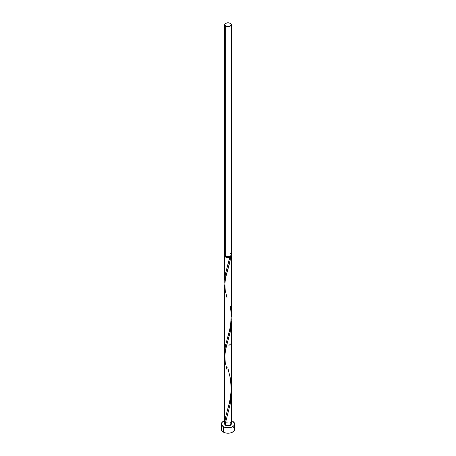 <?xml version="1.0" encoding="UTF-8"?>
<svg xmlns="http://www.w3.org/2000/svg" width="456" height="456" viewBox="0 0 456 456"><rect width="100%" height="100%" fill="white"/><g stroke="black" fill="none" stroke-linecap="round" stroke-linejoin="round"><path stroke-width="0.68" d="M224.945 253.952L224.757 255.052L225.663 256.033L225.663 26.055A3.306 1.909 180 0 1 224.694 24.709A3.306 1.909 180 0 1 226.735 22.942A3.306 1.909 180 0 1 230.337 23.359L228.644 22.834L226.735 22.942L224.945 23.98L224.757 25.08L226.735 26.471L229.265 26.471L231.243 25.08L231.243 24.333L230.337 23.359A3.306 1.909 180 0 1 231.306 24.709A3.306 1.909 180 0 1 229.265 26.471A3.306 1.909 180 0 1 225.663 26.055L225.663 256.033A3.306 1.909 0 0 0 229.265 256.443A3.306 1.909 0 0 0 231.306 254.682L231.055 253.952M225.355 255.759L226.13 256.842L226.13 256.255L226.13 256.842A2.645 1.528 0 0 0 229.87 256.842A2.645 1.528 0 0 0 230.639 255.827M221.895 427.927L221.519 430.128L223.326 432.083L223.326 426.685A6.606 3.813 180 0 1 221.394 423.989A6.606 3.813 180 0 1 224.694 420.683L221.895 422.53L221.519 424.735L223.326 426.685L226.712 427.734L230.531 427.511L233.495 426.109L234.481 424.735L234.481 423.242L232.674 421.293A6.606 3.813 180 0 1 234.606 423.989A6.606 3.813 180 0 1 230.531 427.511A6.606 3.813 180 0 1 223.326 426.685L223.326 432.083A6.606 3.813 0 0 0 230.531 432.909A6.606 3.813 0 0 0 234.606 429.387L234.105 427.927M225.361 255.827A2.645 1.528 0 0 0 226.13 256.842L228 257.287L229.87 256.842L225.532 273.383L224.734 278.952L224.791 282.737L225.281 274.603L229.824 257.349A3.306 1.909 180 0 1 225.663 257.11A3.306 1.909 180 0 1 224.694 255.759A3.306 1.909 180 0 1 224.831 255.223M231.169 255.223A3.306 1.909 180 0 1 231.306 255.759A3.306 1.909 180 0 1 230.753 256.813L229.87 256.842L229.824 257.349L228.792 257.611L226.586 257.486L225.253 256.819L224.694 255.759L224.7 280.052M224.711 353.292L224.893 349.074L225.663 344.747L229.265 331.672L230.622 325.077L231.277 314.668M224.7 423.903A3.306 1.909 0 0 0 224.694 423.989A3.306 1.909 0 0 0 224.7 424.046L225.452 417.645L229.402 403.047L231.089 393.186L231.306 343.397L229.265 345.158L225.663 344.747L224.694 343.397L224.694 352.237M230.987 254.944L231.209 256.221L230.753 256.813L229.203 264.565L225.503 278.103L224.705 285.752M231.306 316.418L231.306 255.759M232.674 421.293L231.306 420.683A6.606 3.813 180 0 1 232.674 421.293M224.933 424.798L224.631 424.051L224.933 424.798M226.689 422.239L227.641 422.091M230.337 422.638L231.289 424.16L229.887 425.556L227.134 425.83L224.996 424.787A3.306 1.909 0 0 0 228.707 425.853A3.306 1.909 0 0 0 231.306 423.989L231.306 392.952M230.787 422.963L231.106 423.339M221.394 423.989L221.394 429.387A6.606 3.813 0 0 0 223.326 432.083L225.469 432.909L228 433.2L230.531 432.909L233.495 431.507L234.606 429.387L234.606 423.989M233.495 427.266L232.674 426.685M231.3 393.442L230.109 404.461L224.996 424.787L230.126 404.375L231.158 396.937L231.255 390.649M227.134 370.072L225.247 362.623L224.819 354.375L225.8 348.749L230.126 332.435L231.158 324.997L231.255 318.71L231.152 325.082L230.434 330.799L225.509 350.008L224.7 357.413M224.694 356.974L224.694 423.989L228 425.898L231.306 423.989L231.306 321.007M227.134 298.133L225.247 290.677L224.819 282.435L225.8 276.809L230.126 260.49L230.753 256.813L229.87 256.842L230.645 255.759M224.694 255.759L224.945 255.029M224.694 24.709L224.694 254.682A3.306 1.909 0 0 0 225.663 256.033L227.356 256.551L229.265 256.443L230.747 255.742L231.306 254.682L231.306 24.709M230.747 253.621L230.337 253.331M229.87 256.842L229.824 257.349M230.337 306.079L231.266 314.327L231.027 321.93L229.824 329.295L225.532 345.323L224.734 350.892L224.791 354.682M227.778 367.713L230.468 378.759L231.277 390.079L229.824 401.234L225.532 417.268L224.7 424.046M224.694 423.989L224.694 285.034M227.253 338.865L227.128 339.31"/></g></svg>

